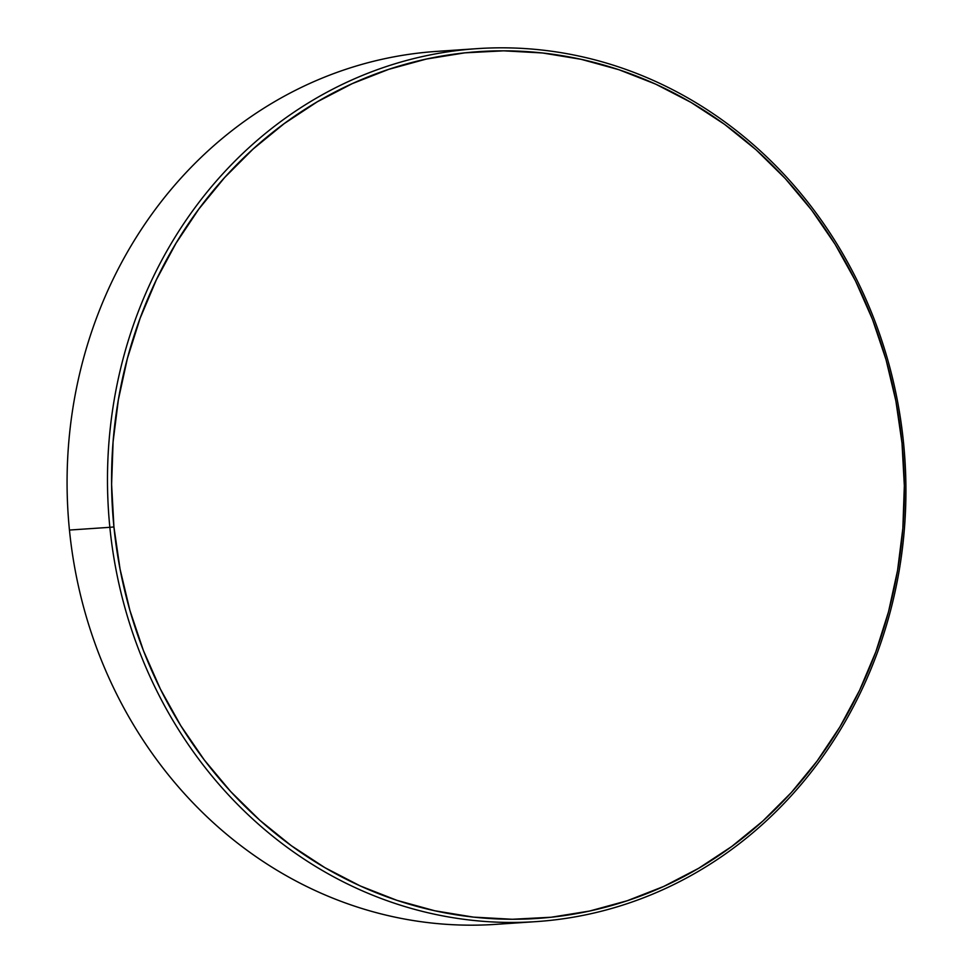 <?xml version="1.0" encoding="UTF-8"?>
<svg xmlns="http://www.w3.org/2000/svg" width="973" height="973" viewBox="0 0 973 973"><rect width="100%" height="100%" fill="white"/><g stroke="black" fill="none" stroke-linecap="round" stroke-linejoin="round"><path stroke-width="1.46" d="M109.852 527.317L113.926 526.94A434.384 396.218 -93.9 0 1 464.826 52.846A434.384 396.218 -93.9 0 1 902.007 443.153L903.552 442.946A437.485 399.039 86.1 0 0 463.257 49.854A437.485 399.039 86.1 0 0 109.852 527.317A437.485 399.039 -93.9 0 1 477.135 48.65A437.485 399.039 -93.9 0 1 903.552 442.946A437.485 399.039 -93.9 0 1 536.281 921.613A437.485 399.039 -93.9 0 1 109.852 527.317L69.448 530.054L109.852 527.317A437.485 399.039 86.1 0 0 550.146 920.409A437.485 399.039 86.1 0 0 903.552 442.946L902.007 443.153A434.384 396.218 -93.9 0 1 551.107 917.247A434.384 396.218 -93.9 0 1 113.926 526.94L109.852 527.317M477.135 48.65L436.719 51.387A437.485 399.039 86.1 0 0 422.854 52.591A437.485 399.039 86.1 0 0 69.448 530.054A437.485 399.039 -93.9 0 1 422.854 52.591M509.743 923.146A437.485 399.039 -93.9 0 1 69.448 530.054A437.485 399.039 86.1 0 0 495.865 924.35L536.281 921.613M902.007 443.153L904.343 485.722L902.859 528.278L897.568 570.421L888.531 611.737L875.822 651.837L859.573 690.331L839.942 726.843L817.101 761.032L791.292 792.557L762.759 821.127L731.769 846.461L698.614 868.317L663.635 886.476L627.159 900.767L589.529 911.056L551.107 917.247L512.284 919.266L473.401 917.113L434.87 910.789L397.033 900.378L360.265 885.953L324.921 867.673L291.341 845.707L259.84 820.275L230.735 791.608L204.306 759.986L180.796 725.724L160.436 689.139L143.42 650.596L129.92 610.448L120.056 569.096L113.926 526.94L111.603 484.372L113.087 441.815L118.378 399.672L127.414 358.356L140.124 318.256L156.373 279.762L176.004 243.25L198.833 209.061L224.641 177.524L253.187 148.954L284.177 123.632L317.32 101.776L352.299 83.617L388.786 69.326L426.417 59.037L464.826 52.846L503.661 50.827L542.533 52.98L581.076 59.304L618.913 69.715L655.68 84.14L691.025 102.42L724.605 124.374L756.094 149.818L785.199 178.485L811.64 210.095L835.15 244.369L855.51 280.954L872.526 319.497L886.026 359.645L895.89 400.998L902.007 443.153"/></g></svg>
